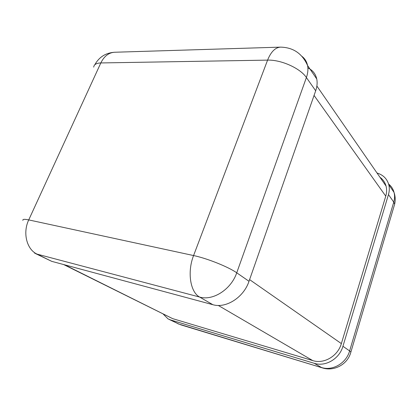 <?xml version="1.0" encoding="UTF-8"?>
<svg xmlns="http://www.w3.org/2000/svg" width="416" height="416" viewBox="0 0 416 416"><rect width="100%" height="100%" fill="white"/><g stroke="black" fill="none" stroke-linecap="round" stroke-linejoin="round"><path stroke-width="0.62" d="M377.031 173.025C383.146 174.886 387.062 178.771 388.778 184.678C389.574 187.85 389.47 191.147 388.461 194.574L342.935 346.289C339.451 358.878 325.447 367.037 314.22 363.298L170.435 319.894L167.996 318.859L163.275 314.148M307.882 67.943C312.608 70.122 315.562 73.793 316.737 78.957C317.486 82.633 317.132 86.575 315.687 90.787L249.007 281.299C243.719 297.43 225.966 308.693 212.831 304.689L51.714 261.347L35.708 253.666M379.933 177.226C382.985 179.447 385.024 182.39 386.043 186.056C386.885 189.28 386.786 192.644 385.757 196.144L341.359 343.6C337.875 356.132 323.929 364.281 312.754 360.594L172.619 318.625L63.669 264.566M350.61 353.012L350.901 352.019L349.622 350.922L393.76 202.129L394.675 204.11L393.91 206.7M177.939 323.768L322.384 367.89C334.199 371.784 347.87 364.265 350.901 352.019L394.675 204.11C395.543 200.138 395.33 196.232 394.035 192.395C393.12 188.989 391.305 186.186 388.586 183.986M388.461 194.574L393.76 202.129C394.737 198.765 394.831 195.52 394.035 192.395L388.778 184.678M169.172 319.436L179.364 324.298L170.435 319.894M314.22 363.298L321.474 367.494C332.535 371.192 346.258 363.246 349.622 350.922L342.935 346.289M315.687 90.787L306.394 77.537C307.902 73.232 308.292 69.212 307.559 65.489C306.753 61.662 304.892 58.625 301.969 56.373M93.699 67.137C93.985 64.496 96.361 63.102 100.828 62.946L267.587 60.122C281.133 59.634 300.321 68.302 306.394 77.537L236.735 272.808L249.007 281.299M51.714 261.347L37.05 254.119L199.644 297.066C212.971 301.07 231.187 289.385 236.735 272.808C228.576 266.963 207.152 258.372 193.58 255.554L267.587 60.122C270.925 51.844 275.226 47.518 280.472 47.133L114.686 52.244C105.747 52.832 99.096 57.028 94.734 64.839M34.476 253.058L37.05 254.119C26.744 249.47 22.495 232.835 28.735 219.913L193.58 255.554C187.086 271.97 190.284 292.235 199.644 297.066L212.831 304.689M22.916 220.407C22.48 219.18 24.414 219.014 28.735 219.913L100.828 62.946C104.161 56.181 108.779 52.614 114.686 52.244M385.757 196.144L314.059 95.441M341.359 343.6L249.6 279.614M172.619 318.625L64.626 264.82M312.754 360.594L218.27 305.432M180.476 324.74L322.384 367.89M316.737 78.957L307.559 65.489C302.208 53.503 293.181 47.382 280.472 47.133M386.043 186.056L316.878 86.034"/></g></svg>
